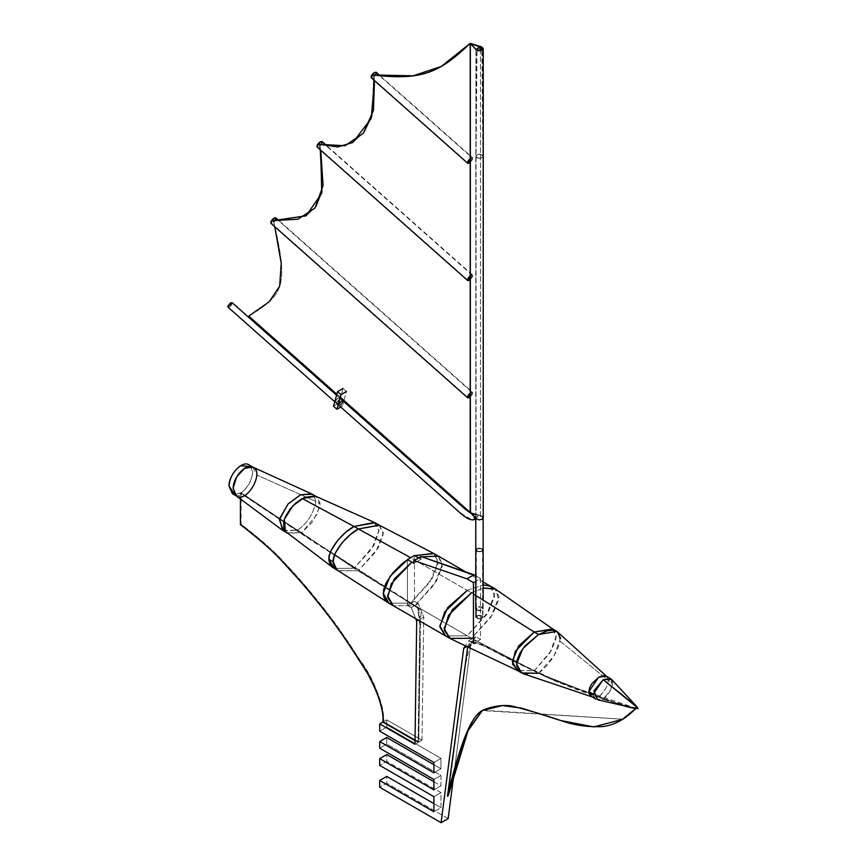 <?xml version="1.0" encoding="UTF-8"?>
<svg xmlns="http://www.w3.org/2000/svg" width="866" height="866" viewBox="0 0 866 866"><rect width="100%" height="100%" fill="white"/><g stroke="black" fill="none" stroke-linecap="round" stroke-linejoin="round"><path stroke-width="0.65" stroke-dasharray="4.33 3.25" d="M339.007 403.058L333.518 406.23L339.007 403.058L342.406 406.1L340.728 407.063L342.406 406.1L343.672 401.521L342.406 406.1L339.007 403.058L343.055 388.444L339.007 403.058M343.954 400.503L346.443 391.486L343.055 388.444L346.443 391.486L343.954 400.503M343.163 401.066L341.864 403.989L339.093 405.624L340.327 405.288L343.174 401.088M337.567 391.616L343.055 388.444M335.294 401.423L335.694 402.614L337.643 401.77L339.472 399.518L339.667 397.873L337.415 398.49L335.294 401.423L338.693 404.433L335.294 401.423L338.097 398.014L339.602 397.797L339.732 398.858L336.917 402.268L335.423 402.484L335.294 401.423M241.181 492.884L313.514 541.044L418.354 607.651L420.53 620.706L418.733 741.881L383.551 721.692L382.902 722.071L383.551 721.692L418.711 741.891L420.226 642.54C418.04 607.824 427.198 613.918 412.411 603.97C397.299 595.126 366.816 576.788 343.834 561.395L244.017 494.638C239.2 492.938 241.798 488.64 241.084 501.674L241.084 524.222L240.423 524.601L241.084 524.222C271.534 547.777 278.917 556.816 288.692 567.23C298.11 577.265 309.768 590.937 323.668 608.235C340.457 629.798 348.002 641.76 360.191 660.39C374.805 679.193 385.478 710.791 383.551 721.692C384.526 710.023 379.405 693.807 368.18 673.066C353.047 649.229 347.093 639.725 332.512 619.85C316.978 599.445 304.507 584.301 295.1 574.429C283.15 561.688 278.246 553.093 241.084 524.222L241.181 492.884L240.521 493.263L240.423 498.946L242.058 494.15L288.768 525.229L417.564 607.921L419.826 624.678L418.213 740.766L415.02 740.614M382.902 722.06L386.745 719.83L422.013 740.192L386.745 719.83L386.745 727.072L440.956 758.367L440.956 768.781L433.909 764.71L440.956 768.781L440.956 758.367L386.745 727.072L386.745 719.83L382.902 722.06L418.083 742.259L419.869 621.084L417.704 608.019L312.864 541.423L240.521 493.263M476.841 610.184C480.089 611.277 482.2 610.768 483.152 608.679C480.684 605.919 478.227 605.919 475.759 608.679L476.841 610.184L476.841 607.163L482.07 607.163L482.07 610.184L476.841 610.184M476.841 157.699C480.089 158.792 482.2 158.283 483.152 156.194C480.684 153.434 478.227 153.434 475.759 156.194L476.841 157.699C480.089 158.792 482.2 158.283 483.152 156.194C480.684 153.434 478.227 153.434 475.759 156.194L476.841 157.699M477.036 610.075L480.814 610.487L482.589 609.458L482.795 608.268L480.814 606.871L478.097 606.871L476.105 608.268L477.036 610.075C480.045 611.082 481.994 610.617 482.871 608.679C480.598 606.135 478.313 606.135 476.04 608.679L477.036 610.075M478.725 50.737L480.186 50.737L478.725 50.737M477.036 157.59C480.045 158.597 481.994 158.132 482.871 156.194C480.598 153.639 478.313 153.639 476.04 156.194L477.036 157.59C480.045 158.597 481.994 158.132 482.871 156.194C480.598 153.639 478.313 153.639 476.04 156.194L477.036 157.59M232.25 302.959L229.468 306.954L228.375 307.3M227.975 306.077L229.49 306.867L232.099 303.695L230.583 302.916L227.975 306.077L231.98 302.721C231.828 305.157 230.54 306.596 228.094 307.062L227.975 306.077M228.007 307.159C230.562 306.683 231.915 305.168 232.066 302.613M476.019 518.582L476.019 518.582C478.995 515.281 479.115 514.079 476.354 514.967L474.038 518.02L476.755 514.707L478.346 515.53L475.618 518.842M475.64 518.745L478.249 515.584L476.733 514.805L474.135 517.965L476.354 515.053C478.985 514.198 478.876 515.346 476.029 518.496L476.029 518.496M376.429 72.971L372.023 77.94M374.339 72.744L371.384 76.37L373.127 77.291L376.082 73.664L374.339 72.744L371.525 77.507C374.329 76.987 375.801 75.331 375.941 72.528L374.339 72.744M376.19 72.257C376.028 75.374 374.393 77.215 371.287 77.778M469.578 163.133L472.868 159.095L470.931 158.088L472.706 157.839L470.195 162.721M470.195 162.516L472.457 158.121L470.866 158.337L472.609 159.247L469.643 162.873M322.304 142.24L317.898 147.22M320.214 142.024L317.259 145.65L319.002 146.56L321.957 142.933L320.214 142.024L317.4 146.776C320.204 146.267 321.665 144.611 321.816 141.808L320.214 142.024M322.065 141.526C321.903 144.644 320.268 146.484 317.162 147.058M469.578 280.4L472.868 276.373L470.931 275.356L472.706 275.117L470.195 279.989M470.195 279.783L472.457 275.388L470.866 275.604L472.609 276.514L469.643 280.151M276.124 218.557L271.718 223.536M274.035 218.34L271.08 221.967L272.822 222.887L275.778 219.25L274.035 218.34L271.22 223.103C274.024 222.584 275.496 220.927 275.637 218.124L274.035 218.34M275.886 217.842C275.724 220.96 274.089 222.811 270.982 223.374M469.578 397.667L472.868 393.64L470.931 392.623L472.706 392.385L470.195 397.256M470.195 397.05L472.457 392.655L470.866 392.872L472.609 393.792L469.643 397.418M248.888 316.025C284.189 294.505 288.757 286.289 273.494 220.57L274.76 226.73L273.494 220.57C288.757 286.289 284.189 294.505 248.888 316.025L470.325 512.38L248.888 316.025M306.142 215.796L316.317 206.325L322.26 191.548L319.673 144.254L320.745 150.24L319.543 144.33L322.271 191.505L316.35 206.27L306.142 215.796M352.938 142.446L364.521 131.794L372.066 116.185L373.798 74.985L374.48 80.614L373.668 75.061L372.077 116.141L364.564 131.751L352.938 142.446M470.325 43.517L441.314 66.433L470.325 43.3L470.195 512.456L481.258 515.8L483.206 517.413M336.842 394.214L340.251 397.223L336.842 394.214M475.899 518.301L478.519 519.795L482.07 519.232L483.033 517.186L470.498 512.553L475.899 518.301L475.899 49.221L475.899 518.301L478.519 519.795L482.07 519.232L483.152 517.727L480.457 515.671L470.498 512.553L475.899 518.301M470.325 512.38L481.258 515.8L483.239 517.727M470.498 512.553L470.498 43.473L470.498 512.553M480.457 515.671L480.457 47.814L480.457 515.671M476.971 548.568L476.971 551.436L481.94 551.436L481.94 548.568L476.971 548.568L475.943 550.007C478.281 552.616 480.63 552.616 482.968 550.007C482.059 548.016 480.056 547.539 476.971 548.568M477.231 548.719L481.68 548.719L481.68 551.285L477.231 551.285L477.231 548.719C480.002 547.799 481.788 548.221 482.6 550.007C480.5 552.346 478.411 552.346 476.311 550.007L477.231 548.719M476.971 615.694L475.943 617.122C478.281 619.742 480.63 619.742 482.968 617.122C482.059 615.131 480.056 614.654 476.971 615.694L481.94 615.694L481.94 618.551L476.971 618.551L476.971 615.694M477.231 615.845C480.002 614.914 481.788 615.347 482.6 617.122C480.5 619.461 478.411 619.461 476.311 617.122L477.231 615.845L477.231 618.4L481.68 618.4L481.68 615.845L477.231 615.845M283.409 530.847L297.449 530.295L301.693 532.742L312.68 521.743L319.716 507.086L320.041 503.893L316.436 496.64L314.943 495.991M282.533 530.273L297.449 530.295C307.462 523.183 313.579 513.57 315.798 501.446L320.041 503.893L315.798 501.446L314.033 495.753L312.193 494.194M311.533 493.858L314.033 495.753L315.798 501.446C313.579 513.57 307.462 523.183 297.449 530.295L283.799 521.31L301.693 532.742L286.787 532.731M285.39 531.399L287.653 533.304L301.693 532.742L330.411 552.216L301.693 532.742L317.281 514.144L319.998 502.854L315.798 496.315M374.339 522.393L379.005 531.02L374.004 545.266L354.064 568.258L330.411 552.216L354.064 568.258L334.244 568.453M379.135 525.11L383.27 534.095L378.085 548.146L358.383 570.748L337.967 570.597M379.297 525.197L383.324 532.817L376.017 551.49L358.383 570.748L410.69 603.137L388.975 603.245M407.421 559.772L414.706 555.636L410.69 557.736L414.998 560.226L421.969 556.849L414.998 560.226L467.25 590.395L414.998 560.226L411.891 562.153L414.998 560.226L410.69 557.736L407.421 559.772M434.039 553.612L437.969 563.777L431.982 578.889L410.69 603.137L414.998 605.626L393.24 605.702L414.998 605.626L467.25 635.796L445.535 635.893M375.14 522.793L379.016 530.328L371.709 549.001L354.064 568.258L410.69 603.137L388.931 603.223M338.184 570.737L358.383 570.748L354.064 568.258L334.135 568.399M338.444 570.878L336.842 569.774M467.25 590.395L483.152 584.853L467.25 590.395L471.559 592.885L483.152 588.036L471.559 592.885L473.442 594.054L467.25 590.395M490.6 586.26L494.529 596.425L488.543 611.548L467.25 635.796L414.998 605.626L436.323 581.335L442.288 566.202L438.304 556.069L442.429 564.08L434.396 584.398L414.998 605.626L410.69 603.137L430.088 581.909L438.12 561.59L433.996 553.58M552.909 629.095L556.145 637.906L551.48 650.398L534.257 670.782L471.559 638.285L450.785 638.881M552.638 628.943L556.275 636.055L549.823 653.159L534.257 670.782L517.76 670.695M591.673 696.654L598.655 696.805L538.576 673.272L471.559 638.285L492.559 614.524L498.729 599.673L495.46 589.107M591.608 696.621L598.655 696.805C604.046 692.464 607.272 686.987 608.322 680.362L560.324 641.316L558.159 632.31M523.984 673.986L538.576 673.272C548.914 665.185 556.156 654.534 560.324 641.316L608.322 680.362L606.265 676.151L608.322 680.362L612.76 682.928L610.671 678.695M635.882 706.385L635.904 708.485L603.093 699.371L598.655 696.805L538.576 673.272L554.132 655.649L560.573 638.155M636.478 707.89L635.904 708.485L603.093 699.371L597.746 699.836M611.58 679.409L610.909 689.553L603.093 699.371C608.928 694.175 612.154 688.687 612.76 682.928L608.322 680.362C607.705 686.132 604.49 691.609 598.655 696.805L603.093 699.371L596.046 699.187L594.985 698.386M636.694 706.472L635.449 708.615M490.546 586.239L494.681 594.238L486.649 614.568L467.25 635.796L471.559 638.285L490.957 617.057L498.989 596.728L494.811 588.696M471.559 638.285L467.25 635.796L445.492 635.871M538.576 673.272L534.257 670.782L517.338 670.457M593.34 694.857L593.6 696.112M593.74 696.481L594.347 697.628M250.891 466.579L252.515 472.522C251.768 481.139 247.849 487.926 240.759 492.884L234.794 494.454M249.072 464.912C260.363 470.119 242.599 500.884 232.445 493.707M236.126 495.796L244.558 495.504C251.898 490.676 255.935 483.813 256.693 474.936L315.798 501.446L256.693 474.936L252.818 467.099M283.799 521.31L244.558 495.504L283.799 521.31M480.5 578.542L480.5 639.444L475.759 636.705L470.779 644.217L454.163 772.245L470.779 644.217L466.828 646.501L470.779 644.217L475.759 636.705L468.712 640.775L465.378 645.809L468.712 640.775L473.442 643.514L468.712 640.775L475.759 636.705L480.5 639.444L473.442 643.514L480.5 639.444L480.5 578.542L475.759 581.27L480.5 578.542L475.759 575.803L480.5 578.542M448.144 818.63L386.745 783.189L386.745 776.401L386.745 783.189L379.698 787.259L386.745 783.189L448.144 818.63M433.909 803.616L440.956 807.697L440.956 792.607L386.745 761.311L386.745 754.524L386.745 761.311L379.698 765.382L386.745 761.311L440.956 792.607L433.909 796.677L440.956 792.607L440.956 807.697L433.909 811.767L440.956 807.697L433.909 803.616M433.909 781.749L440.956 785.819L440.956 775.416L386.745 744.121L386.745 737.486L386.745 744.121L379.698 748.192L386.745 744.121L440.956 775.416L433.909 779.487L440.956 775.416L440.956 785.819L433.909 789.889L440.956 785.819L433.909 781.749M422.013 740.192L423.755 617.068L418.31 603.537L414.478 601.318L414.478 555.496L414.478 601.318L407.421 605.399L407.421 559.577L407.421 605.399L411.263 607.607L407.421 605.399L414.478 601.318L418.31 603.537L411.263 607.607L415.712 618.681L411.263 607.607L418.31 603.537L423.755 617.068L416.698 621.138L423.755 617.068L422.013 740.192L414.966 744.273L422.013 740.192M418.624 557.899L421.006 559.274L421.006 556.524L421.006 559.274L413.948 563.344L421.006 559.274L418.624 557.899M386.745 727.072L379.698 731.142L386.745 727.072M440.956 758.367L433.909 762.448L440.956 758.367M440.956 768.781L433.909 772.851L440.956 768.781M636.207 708.301L636.207 708.301C592.615 696.502 557.639 683.555 531.259 669.461L483.022 644.769C473.854 638.274 468.766 639.758 467.737 649.251C465.291 663.226 463.44 678.175 448.133 795.854L465.28 665.131L470.985 641.457L484.386 645.451L511.893 659.903L561.417 683.155L636.207 708.301L635.557 708.68L636.207 708.301M482.773 710.217L622.697 719.202L482.124 710.596M467.683 646.902L470.335 641.836L483.076 645.495L508.916 659.091L554.489 680.795L625.035 706.201L547.388 677.623L476.917 642.691L467.683 646.902M338.822 405.494L335.423 402.484M343.001 400.817L339.602 397.797M418.733 741.881L418.083 742.259M483.152 608.679L483.152 600.116M483.152 518.204L483.152 156.194L482.135 49.254M475.759 518.377L475.759 156.194L476.776 49.254M482.871 608.679L482.871 156.194L481.853 49.254M476.04 608.679L476.04 156.194L477.058 49.254M334.752 401.77L338.649 405.223M336.56 395.232L342.72 400.677M476.354 514.967L471.31 513.635M231.98 302.721L464.208 508.548C470.368 513.668 474.449 515.822 476.452 514.989L476.354 515.053M228.094 307.062L460.333 512.878L471.678 519.708L475.033 519.113M380.012 75.645L472.706 157.839M371.525 77.507L468.051 163.1M375.941 72.528L472.457 158.121M327.359 146.224L472.706 275.117M317.4 146.776L468.051 280.368M321.816 141.808L472.457 275.388M279.458 221.025L472.706 392.385M271.22 223.103L468.051 397.635M275.637 218.124L472.457 392.655M483.152 517.727L483.152 48.648M475.943 550.007L475.943 609.339M482.968 550.007L482.968 617.122M482.6 550.007L482.6 617.122M476.311 550.007L476.311 617.122M483.152 581.963L465.821 571.961M592.68 697.098L592.117 696.913M470.985 641.457L470.335 641.836"/><path stroke-width="1.3" d="M340.728 407.063L336.917 409.261L340.728 407.063M337.567 391.616L333.518 406.23L336.917 409.261L340.955 394.658L336.917 409.261L333.518 406.23L337.567 391.616L340.955 394.658L337.567 391.616L343.055 388.444M343.672 401.521L343.954 400.503L343.672 401.521M346.443 391.486L340.955 394.658L346.443 391.486M339.201 405.645L338.638 404.639L339.829 402.463L341.973 400.796L343.196 401.164M343.174 401.088L341.496 401.023L338.693 404.433L339.104 405.634M382.902 722.06L379.698 723.911L379.698 731.142L433.909 762.448L433.909 772.851L379.698 741.556L379.698 748.192L433.909 779.487L433.909 789.889L379.698 758.594L379.698 765.382L433.909 796.677L433.909 811.767L379.698 780.472L379.698 787.259L441.086 822.7L463.721 648.288L465.378 645.809L463.721 648.288L466.828 646.501L463.721 648.288L441.086 822.7L448.144 818.63L454.163 772.245L448.144 818.63L441.086 822.7L379.698 787.259L379.698 780.472L386.745 776.401L433.909 803.616L386.745 776.401L379.698 780.472L433.909 811.767L433.909 796.677L379.698 765.382L379.698 758.594L386.745 754.524L433.909 781.749L386.745 754.524L379.698 758.594L433.909 789.889L433.909 779.487L379.698 748.192L379.698 741.556L386.745 737.486L433.909 764.71L386.745 737.486L379.698 741.556L433.909 772.851L433.909 762.448L379.698 731.142L379.698 723.911L382.902 722.06C383.876 710.391 378.745 694.186 367.52 673.445C352.397 649.597 346.443 640.104 331.862 620.229C316.317 599.824 303.847 584.68 294.44 574.797C282.5 562.066 277.596 553.471 240.423 524.601L240.423 498.946L240.423 524.601C270.885 548.156 278.267 557.184 288.042 567.609C297.46 577.644 309.119 591.316 323.018 608.614C339.808 630.177 347.342 642.139 359.542 660.769C374.155 679.572 384.829 711.17 382.902 722.071L415.02 740.614M477.567 50.347L478.725 50.737L476.776 49.254C478.562 47.251 480.349 47.251 482.135 49.254L480.186 50.737L481.344 50.347L481.344 48.16L477.567 48.16L477.567 50.347M477.761 50.228L477.101 48.972L478.497 47.976L480.814 48.106L481.81 49.535L480.413 50.52L478.097 50.39L481.853 49.254C480.251 47.468 478.66 47.468 477.058 49.254L477.761 50.228M228.375 307.3L227.877 306.131L230.605 302.819L232.196 303.641M336.56 395.232L232.066 302.613L227.877 306.131L228.007 307.159L334.752 401.77M474.038 518.02L475.759 518.756L474.038 518.02M475.759 518.68L474.135 517.965L475.759 518.68L475.033 519.113M372.023 77.94L371.124 76.522L374.415 72.495L376.353 73.513M470.195 162.721L467.802 163.371L371.287 77.778C370.767 76.251 371.806 74.487 374.415 72.495L376.19 72.257L380.012 75.645M467.802 163.371C467.294 161.834 468.333 160.069 470.931 158.088L467.64 162.115L469.578 163.133M469.643 162.873L467.9 161.964L470.866 158.337L468.051 163.1L470.195 162.516M317.898 147.22L316.999 145.802L320.29 141.764L322.217 142.782M470.195 279.989L467.802 280.638L317.162 147.058C316.642 145.52 317.681 143.756 320.29 141.764L322.065 141.526L327.359 146.224M467.802 280.638C467.294 279.101 468.333 277.347 470.931 275.356L467.64 279.382L469.578 280.4M469.643 280.151L467.9 279.231L470.866 275.604L468.051 280.368L470.195 279.783M271.718 223.536L270.82 222.118L274.111 218.091L276.048 219.098M470.195 397.256L467.802 397.905L270.982 223.374C270.463 221.837 271.502 220.072 274.111 218.091L275.886 217.842L279.458 221.025M467.802 397.905C467.294 396.379 468.333 394.615 470.931 392.623L467.64 396.65L469.578 397.667M469.643 397.418L467.9 396.509L470.866 392.872L468.051 397.635L470.195 397.05M273.494 220.57L306.142 215.796L273.494 220.57M319.673 144.254L337.957 146.884L352.938 142.446L337.957 146.884L319.673 144.254M373.798 74.985L413.147 75.807L441.314 66.433L413.147 75.807L373.798 74.985M248.759 316.101L336.842 394.214L248.759 316.101L269.142 301.812L279.653 286.159L281.212 263.145L274.76 226.73L281.212 263.145L279.653 286.159L269.142 301.812L248.759 316.101M340.251 397.223L470.195 512.456L470.195 393.337L470.195 512.456L340.251 397.223M470.195 393.132L470.195 276.07L470.195 393.132M470.195 275.864L470.195 158.803L470.195 275.864M470.195 158.597L470.195 43.376C440.264 71.781 423.236 80.884 373.668 75.061L413.05 75.883L441.249 66.466L470.195 43.376L476.127 49.687L478.909 50.813L482.135 50.196L483.206 48.334L481.258 46.732L470.195 43.376L476.127 49.687L478.909 50.813L482.135 50.196L483.239 48.648L481.258 46.732L470.195 43.376L470.195 158.597M374.48 80.614L373.463 110.318L363.395 133.212L345.123 145.737L319.543 144.33L337.87 146.96L352.873 142.489L371.243 118.371L374.48 80.614M320.745 150.24L323.083 185.465L315.051 207.97L298.023 219.206L273.364 220.646L306.077 215.829L321.741 193.313L320.745 150.24M470.325 393.24L470.498 512.434M483.206 517.413L482.135 519.275L478.909 519.892L476.127 518.766L470.195 512.456L476.127 518.766L478.909 519.892L482.135 519.275L483.239 517.727L483.239 48.648M470.325 393.034L470.325 275.973M470.325 275.767L470.325 158.695M470.325 158.489L470.325 43.517M470.498 43.473L475.899 49.221L478.519 50.715L482.07 50.152L483.152 48.648L480.457 46.591L470.498 43.473L483.033 48.106L482.07 50.152L478.519 50.715L475.899 49.221L470.498 43.473M480.457 47.814L480.457 46.591L480.457 47.814M316.436 496.64L312.193 494.194L300.664 494.735L287.988 504.055L279.393 519.622L283.409 530.847L287.653 533.304M314.943 495.991L304.312 497.452L292.957 505.733L284.384 519.264L285.39 531.399M334.244 568.453L330.043 564.221L328.939 560.54L329.307 555.745L331.386 549.986L337.859 540.178L345.729 532.341L354.064 526.485L302.202 498.513L315.798 496.315L374.339 522.393L354.064 526.485L302.202 498.513L295.815 503.016L289.883 509.305L285.141 517.251L283.723 521.646L283.81 528.401L285.315 531.302L332.923 567.598M388.975 603.245L337.967 570.597L334.308 566.613L333.237 562.922L333.627 558.234L335.705 552.476L342.124 542.711L350.037 534.831L358.383 528.974L410.69 557.736L358.383 528.974L379.135 525.11L434.039 553.612M388.423 602.909L384.439 598.536L383.324 594.563L383.725 589.378L385.987 583.132L393.067 572.523L401.64 564.069L407.421 559.772L390.014 576.431L383.259 593.264L388.931 603.223L393.24 605.702L387.708 597.67L391.324 583.652L411.891 562.153L394.387 578.834L387.578 595.754L393.24 605.702L445.492 635.871L439.863 626.995L444.691 611.905L467.25 590.395L447.852 607.358L439.82 625.912L445.492 635.871L449.8 638.361L444.128 628.402L452.171 609.848L471.559 592.885L448.501 615.217L444.312 630.578L450.785 638.881L518.182 670.901L512.542 664.103L515.216 651.373L534.257 632.018L473.442 594.054L534.257 632.018L553.158 629.268L495.46 589.107L483.152 588.036L494.865 588.728L490.6 586.26M465.821 571.961L438.304 556.069L421.969 556.849L438.304 556.069L433.996 553.58L414.706 555.636L433.65 553.396M354.064 526.485L375.14 522.793L379.46 525.283L358.383 528.974L354.064 526.485L358.383 528.974C346.043 535.275 332.187 553.32 333.172 561.774L328.864 559.284C327.868 550.83 341.734 532.785 354.064 526.485M338.444 570.878L334.135 568.399L328.864 559.284L333.172 561.774L336.842 569.774M490.546 586.239L483.152 584.853L490.546 586.239L483.152 581.963M606.265 676.151L610.703 678.717L603.093 679.756L593.297 694.164L588.858 691.598L598.655 677.19L606.265 676.151L604.165 675.577L598.958 677.028L591.803 683.696L589.8 687.409L588.858 691.674L589.454 694.294L591.673 696.654M606.914 676.627L556.86 631.379L552.443 630.242L547.236 630.859L538.392 634.616L525.002 645.906L520.098 652.823L517.067 660.087L516.721 665.9L519.189 671.009L523.042 673.64L592.68 697.098M635.904 708.485L597.746 699.836L593.892 690.906L603.169 679.713L611.58 679.409L636.629 706.396L603.169 679.713L635.882 706.385L635.904 708.485M634.973 707.966L636.694 706.472L638.123 708.724L634.973 707.966M471.559 638.285L449.8 638.361M538.576 673.272L521.646 672.947L517.338 670.457L512.25 661.472L518.702 645.906L534.257 632.018L552.638 628.943L556.946 631.433L560.573 638.155M521.646 672.947L516.558 663.962L523.01 648.396L538.576 634.507L534.257 632.018L538.576 634.507L556.946 631.433M596.046 699.187L591.608 696.621L588.858 691.598L593.34 694.857M594.347 697.628L594.985 698.386M234.794 494.454L229.003 486.097C229.75 477.48 233.668 470.693 240.759 465.735L250.891 466.579M236.624 496.121L232.445 493.707L229.003 486.097C228.592 475.023 242.231 459.878 249.072 464.912L253.251 467.326C264.541 472.533 246.778 503.298 236.624 496.121L233.181 488.511C232.77 477.437 246.409 462.282 253.251 467.326M311.533 493.858L300.307 494.897L288.151 503.871L279.599 518.691L282.533 530.273L236.126 495.796L233.181 488.045L236.678 476.841L244.677 468.3L252.818 467.099L311.533 493.858M414.478 555.496L418.624 557.899L414.478 555.496L407.421 559.577L413.948 563.344L413.948 560.594L466.915 578.834L473.442 582.612L473.442 643.514L473.442 582.612L466.915 578.834L413.948 560.594L413.948 563.344L407.421 559.577L414.478 555.496M421.006 556.524L475.759 575.803L473.973 574.764L466.915 578.834L473.973 574.764L421.006 556.524L413.948 560.594L421.006 556.524M475.759 581.27L473.442 582.612L475.759 581.27M416.698 621.138L415.712 618.681L416.698 621.138L414.966 744.273L416.698 621.138M379.698 723.911L414.966 744.273L379.698 723.911M623.022 719.007L635.893 708.637L622.373 719.386L593.816 726.91L560.811 720.555L521.743 708.15L502.432 705.552L482.124 710.596L467.608 730.59L447.484 796.233L467.683 646.902L447.484 796.233L448.133 795.854L447.484 796.233C466.926 715.316 478.443 711.062 487.59 708.431C496.131 705.714 504.12 704.87 511.557 705.92C529.581 710.553 546.056 715.457 560.984 720.609C574.212 725.297 588.101 727.288 602.639 726.574C614.47 725.102 625.447 719.137 635.557 708.68L622.373 719.386M482.449 710.412L468.041 730.709L448.133 795.854L468.041 730.709L482.449 710.412M625.035 706.201L635.557 708.68L625.035 706.201M636.207 708.301L635.557 708.68L636.207 708.301M483.152 600.116L483.152 518.204M475.759 608.679L475.759 518.377M482.135 50.12L482.135 49.254M476.776 50.12L476.776 49.254M338.649 405.223L460.236 512.986C471.948 523.313 475.207 519.102 476.019 518.582M342.72 400.677L464.306 508.439L471.31 513.635M475.943 609.339L475.943 617.122"/></g></svg>
